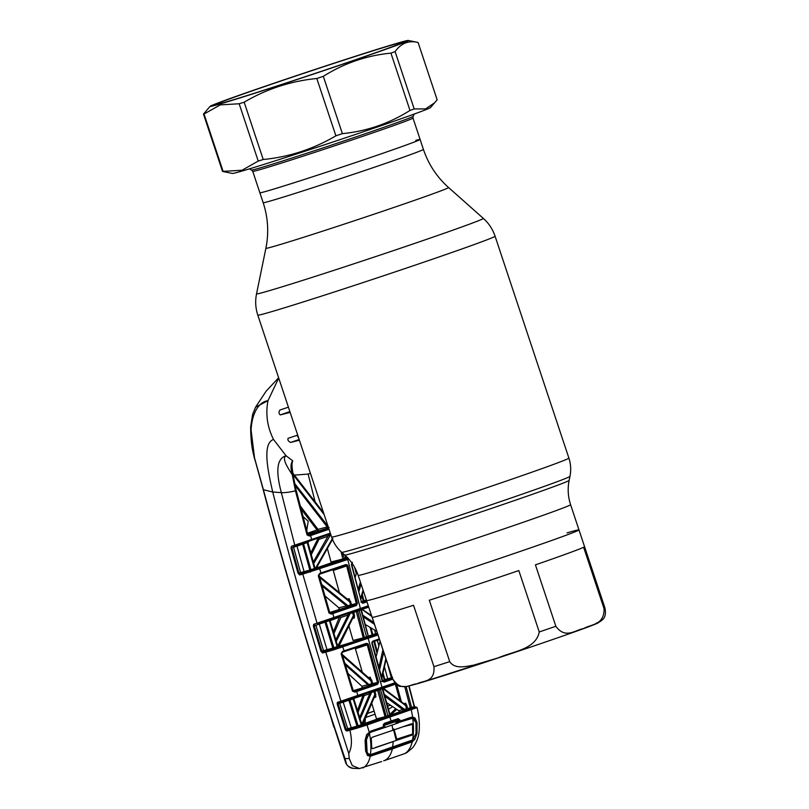 <?xml version="1.0" encoding="UTF-8"?>
<svg xmlns="http://www.w3.org/2000/svg" width="809" height="809" viewBox="0 0 809 809"><rect width="100%" height="100%" fill="white"/><g stroke="black" fill="none" stroke-linecap="round" stroke-linejoin="round"><path stroke-width="1.21" d="M423.41 149.402C428.457 164.318 436.83 177.019 448.55 187.516A96.261 1.79 -18.4 0 1 379.654 212.292A96.261 1.79 -18.4 0 1 276.172 245.744A96.261 1.79 -18.4 0 1 265.888 248.282C268.982 232.861 268.082 217.661 263.178 202.705A84.429 1.578 -18.4 0 0 272.208 200.46A84.429 1.578 -18.4 0 0 362.553 171.265A84.429 1.578 -18.4 0 0 423.41 149.402L420.114 139.472A84.429 1.578 161.6 0 1 359.247 161.325A84.429 1.578 161.6 0 1 268.901 190.53A84.429 1.578 161.6 0 1 259.871 192.775A84.429 1.578 -18.4 0 0 268.901 190.53A84.429 1.578 -18.4 0 0 359.247 161.325A84.429 1.578 -18.4 0 0 420.114 139.472A84.429 1.578 -18.4 0 0 415.765 140.382M378.511 597.598A111.945 2.083 161.6 0 1 366.548 600.571A111.945 2.083 -18.4 0 0 378.511 597.598A111.945 2.083 -18.4 0 0 498.293 558.888A111.945 2.083 -18.4 0 0 578.981 529.905A111.945 2.083 161.6 0 1 498.293 558.888A111.945 2.083 161.6 0 1 378.511 597.598M384.083 614.344A111.945 2.083 161.6 0 1 372.211 617.368L392.638 678.771C401.497 692.534 409.758 684.262 416.989 683.817C423.218 680.339 435.04 682.675 433.958 666.677L413.53 605.274A111.945 2.083 161.6 0 1 384.083 614.344M518.822 570.557A111.945 2.083 161.6 0 1 429.306 600.238L449.733 661.641C454.81 669.579 466.136 666.404 473.659 665.16L498.253 657.869C512.319 651.548 535.861 649.556 539.249 631.96L518.822 570.557M583.623 547.268A111.945 2.083 161.6 0 1 535.427 564.854L555.854 626.257C565.461 639.525 575.31 629.867 583.683 628.542C591.025 624.184 604.505 625.135 604.05 608.671L583.623 547.268M604.05 608.671A111.945 2.083 -18.4 0 0 604.98 608.055L578.981 529.905A111.945 2.083 -18.4 0 0 567.018 532.888M348.861 559.15L302.788 574.137L299.704 574.956L298.046 573.308L291.007 547.956L291.402 546.297L330.325 533.171M329.02 529.258L310.646 535.548L311.758 540.291L330.547 533.849L295.76 545.731A0.88 0.748 71.4 0 0 295.76 545.731L293.455 546.49M278.721 378.036L267.991 400.647C252.499 403.013 245.511 431.167 255.927 463.142L263.41 489.718L272.734 492.024L281.35 492.62L294.769 545.175A0.88 0.748 71.4 0 0 295.75 545.731L311.758 540.291M310.707 571.892L310.676 570.83L348.103 558.311M363.261 590.701L360.733 599.327M360.551 598.64L363.069 590.125M361.087 584.179L358.802 591.875M362.068 602.452L361.279 601.805L362.169 602.422L366.649 600.885M366.973 601.866L362.887 603.261L362.169 602.422M351.369 564.52L352.259 563.115L351.682 564.247L361.38 601.835L351.369 564.52L352.411 562.306M362.887 603.261L360.966 602.068M347.273 564.783L339.598 567.352M356.86 571.923L355.121 577.474M358.195 589.498L360.379 582.035M366.335 599.944L361.33 601.633M347.486 558.523L360.561 609.217L368.51 606.487L318.038 623.749A0.88 0.748 -108.6 0 1 317.057 623.203L368.277 605.789M360.561 609.217L318.352 623.628M333.409 631.789L339.75 616.357M339.75 617.075L330.112 620.665L331.397 619.209M377.985 634.974L333.46 649.93L333.45 648.889L377.661 634.003M392.699 679.166L384.103 682.129L382.151 680.935L371.867 643.317L372.888 641.112L379.29 638.898M342.389 646.017L344.128 650.861L366.386 643.337L368.358 644.53L378.632 682.139L377.591 684.363L356.718 691.513L357.993 696.266L395.459 683.413L341.863 701.747A0.88 0.748 -108.6 0 1 340.892 701.191L394.883 682.796M382.455 681.552L383.395 681.309L384.103 682.129M383.395 681.309L392.375 678.225M382.293 681.229L382.293 681.229A0.88 0.799 -103.8 0 1 382.263 681.239L381.433 681.582M392.567 677.305L382.556 680.652M381.585 677.153L385.863 658.647M386.055 659.224L381.797 677.891M371.877 642.245L379.532 639.606L372.737 641.962L372.888 641.112M366.406 644.015L367.721 643.559M371.918 642.103L372.898 641.759M367.782 643.61L366.386 644.085M361.168 646.806L368.307 644.369M380.068 641.234L376.064 657.019M378.905 667.435L382.92 649.799M383.719 652.216L379.593 669.943M357.993 696.266L341.863 701.757A0.88 0.748 -108.6 0 1 341.863 701.757L338.577 702.859L338.101 703.84L346.1 729.263L347.688 728.737L339.719 703.284L339.608 702.515L342.217 701.615L339.628 702.495M383.951 688.671A0.88 0.799 -108.5 0 1 383.992 687.347M399.858 700.483L395.379 684.212L383.759 688.196M403.843 703.567L405.663 703.223L407.857 708.563L411.589 707.531L410.82 708.755L402.72 711.192A0.88 0.769 75.5 0 0 402.821 709.614L406.553 708.886L405.683 705.6L382.819 688.53L384.113 688.813L384.305 687.205M382.222 688.732L382.879 687.731M378.774 689.137L386.156 716.309L389.665 715.095L382.232 688.762L375.083 691.301L375.872 697.045L374.122 697.752M390.11 714.964L391.05 715.591A0.88 0.789 76 0 0 391.05 715.591L386.823 717.118L386.156 716.309L385.054 716.713L377.631 690.451M386.823 717.118L384.588 717.816A0.88 0.779 75.7 0 0 385.054 716.713L376.509 718.898A0.88 0.779 -104.3 0 1 376.043 719.99L363.726 724.227M382.313 687.923L382.232 688.762M389.665 715.095L390.363 715.904M402.72 711.192L398.615 712.254A0.88 0.769 75.5 0 0 398.716 710.666L402.821 709.614L384.781 696.134M384.295 694.405L404.702 709.533A0.88 0.546 70.5 0 0 405.531 710.292M386.621 702.647L398.716 710.666M406.988 705.286L405.683 705.6L384.103 688.742M384.113 688.813L404.54 704.194M405.663 703.223A0.88 0.779 -100.9 0 1 405.087 704.315L405.087 704.315A0.88 0.779 -100.9 0 1 404.773 704.305M396.622 684.414L401.365 701.656M410.264 707.774L404.773 686.801M406.138 686.649L411.569 707.45L414.147 706.53L408.788 686.103M396.117 684.01L395.379 684.212L400.192 700.746M361.866 724.571L363.716 724.925L361.724 724.429L363.716 724.925L357.78 726.897L389.716 716.228L415.361 707.137L410.82 708.755L410.305 707.936L411.589 707.531M414.147 706.53L414.147 706.53A0.88 0.587 -109.7 0 0 414.997 707.268M409.01 686.042L414.37 706.449M409.071 686.032L414.43 706.429L415.351 707.076A0.88 0.819 76.9 0 0 415.421 707.056L414.764 706.965M383.82 760.794L404.54 753.675L406.846 752.623L412.742 747.688C418.9 739.436 418.91 732.61 419.244 729.799C419.618 722.174 418.87 714.721 417.009 707.44L414.835 706.945A0.88 0.819 -103.1 0 1 414.916 706.935M415.816 707.572L416.665 707.703A0.88 0.86 -116.5 0 0 415.553 707.046L415.361 707.137A0.88 0.849 -114.7 0 1 416.463 707.794L367.266 724.894L357.8 727.938L357.78 726.897L356.567 727.261A0.88 0.748 75.1 0 0 356.991 726.158L361.219 724.733L353.169 698.996L353.705 698.774M356.567 727.261L348.153 729.607L347.688 728.737L356.991 726.158L348.901 700.26L337.211 704.073L337.606 702.293L340.892 701.191L325.784 652.135L322.629 652.974A0.88 0.748 -104.8 0 1 323.044 651.852L332.378 649.212A0.88 0.748 75.2 0 0 332.802 648.09L337.131 646.603L329.435 620.655L314.226 625.822L321.851 651.184L323.044 651.852L323.964 651.548L323.499 650.638L332.802 648.09L325.016 622.273A0.88 0.748 71.4 0 0 324.085 621.706M342.359 701.585A0.88 0.748 71.4 0 1 343.198 702.182L351.207 727.685A0.88 0.748 75.1 0 1 350.782 728.798M346.525 764.212L345.038 758.609L349.255 758.498L348.75 753.452C351.875 747.708 352.249 739.962 349.862 730.214L346.828 731.012L345.21 729.506L347.253 729.91L357.022 727.129L357.002 728.181L349.862 730.214A0.88 0.748 -104.9 0 1 350.287 729.101M345.21 729.506L337.211 704.073M353.169 698.996L348.901 700.26A0.88 0.748 71.4 0 0 347.981 699.684M349.68 699.107L358.367 726.715M355.04 697.267L353.139 698.865M359.651 717.532L369.784 693.728L364.181 695.609L358.053 712.426M357.467 710.535L363.029 695.315L364.181 695.609A0.88 0.769 71.5 0 0 363.494 694.385M363.019 694.547L363.029 695.315L353.745 698.501M374.385 696.943L363.413 723.145L364.343 724.368A0.88 0.799 -103.7 0 1 364.313 724.379L362.816 724.955L362.29 724.095L363.352 723.155L374.385 696.943L374.81 694.607L373.96 691.574L371.574 692.393L360.136 719.059M371.574 691.614L369.784 693.728A0.88 0.769 71.5 0 0 368.985 692.494M398.615 712.254L390.181 715.136M364.343 724.368L364.313 724.379A0.88 0.799 -103.7 0 1 363.322 723.246M361.765 724.267L374.81 694.607L375.932 694.344M371.796 703.476L376.509 718.898M374.567 696.65A0.88 0.779 -112 0 1 375.872 697.045M373.97 690.785L373.96 691.574L375.083 691.301M368.358 644.53L355.404 648.737L362.25 671.996M378.632 682.139L377.5 682.412L367.215 644.783M368.348 677.507L370.158 677.204L372.858 683.595L377.5 682.412M371.958 680.339L370.835 680.602L369.197 678.276A0.88 0.779 -99.4 0 0 369.561 678.326L369.561 678.326A0.88 0.779 -99.4 0 0 370.158 677.204M341.56 653.965L368.944 678.134M377.591 684.363L376.923 683.534L367.67 686.244A0.88 0.769 75.6 0 0 367.852 684.738L371.736 683.858L370.835 680.602L342.611 655.775M367.67 686.244L353.199 690.734L354.443 691.24L356.081 690.684L356.607 691.553L356.182 690.643L376.923 683.534M356.182 690.643L353.816 691.25M370.016 685.506L344.877 663.279M361.714 687.781A0.88 0.769 75.6 0 0 361.896 686.265L367.852 684.738L345.392 664.958M348.001 673.503L361.896 686.265M366.386 643.337L366.275 644.176L342.652 652.145L341.792 653.399L353.3 690.755L354.271 691.28M356.607 691.553L354.878 692.14L354.443 691.24M353.3 690.755L352.512 691.119L341.115 653.793L342.551 651.387L344.128 650.861L344.149 651.649M354.878 692.14L352.512 691.119M342.551 651.387L341.115 653.793M343.896 651.73L342.581 652.175M342.672 652.135L344.179 651.629M333.46 649.93L325.784 652.135A0.88 0.748 -104.8 0 1 326.209 651.012M332.924 650.102L332.944 649.051L334.157 648.666L325.774 621.13M332.378 649.212L323.964 651.548M326.563 650.749A0.88 0.748 75.2 0 0 326.988 649.627L319.333 624.184A0.88 0.748 71.4 0 0 318.493 623.597M337.181 646.725L339.679 646.826L337.151 646.644M337.808 646.472L339.679 646.826L334.157 648.666M322.629 652.974L320.961 651.397L313.336 626.014L314.701 624.872A0.88 0.748 -108.6 0 1 313.72 624.315L317.057 623.203L302.788 574.137A0.88 0.748 -104.8 0 1 303.213 573.025L309.402 571.215A0.88 0.748 75.2 0 0 309.827 570.092L314.388 568.505L307.329 542.94L309.24 541.14L307.289 542.748M313.336 626.014L313.72 624.315M320.961 651.397L323.499 650.638L315.874 625.256M329.496 620.988L330.112 620.665L337.747 646.29M329.435 620.655L330.082 620.493M337.707 646.138L353.381 615.649L352.603 612.686L350.166 613.525L336.261 641.325M350.186 612.777L348.163 615.012L340.902 617.449L333.955 633.609M335.816 639.858L348.163 615.012A0.88 0.769 71.5 0 0 347.395 613.728M348.952 626.186L353.068 640.455L363.251 637.866L356.304 611.594L352.603 612.686L352.633 611.938M338.688 646.644L340.538 646.199L338.9 646.816L338.374 645.916L339.537 644.955L353.068 617.55L339.537 644.955M352.916 617.752L353.381 615.649L354.514 615.406L354.382 617.904L352.562 618.622M340.538 646.199A0.88 0.799 -103.7 0 1 339.507 645.026M353.088 617.479A0.88 0.779 -111.6 0 1 353.321 617.338L353.321 617.338A0.88 0.779 -111.6 0 1 354.382 617.904M352.936 611.826A0.88 0.779 -108.5 0 1 353.745 612.443L354.514 615.406M357.447 610.279L364.343 637.421L368.237 636.157L360.895 609.875L356.304 611.594A0.88 0.779 71.5 0 0 355.424 610.977M361.886 608.742L361.35 609.794L368.317 636.096L369.258 636.744A0.88 0.789 76 0 0 369.258 636.744L365.031 638.261L364.343 637.421L363.251 637.866A0.88 0.779 75.7 0 1 362.796 638.958L339.729 645.986M365.031 638.261L362.796 638.958M360.895 609.875L361.047 609.035M358.862 610.573A0.88 0.789 -108.5 0 1 359.156 609.703M371.827 616.458L361.512 609.025M362.766 615.184L373.849 622.536M371.533 615.568L363.008 609.915L371.564 615.649M363.008 609.915L361.33 609.693M374.446 624.326L363.18 616.741M365.213 624.447L376.792 631.364M377.075 633.174L368.338 636.167M363.261 637.896L359.722 639.11L363.302 638.22M368.722 607.134L361.522 609.602M358.852 610.522L357.366 611.028M319.383 568.029L321.042 572.934L345.918 564.53L347.85 565.724L357.447 603.271L356.375 605.496L332.873 613.556L334.077 618.298M356.375 605.496L355.697 604.647L351.187 605.799L329.728 612.494M330.719 613.192L331.336 614.082L332.873 613.556L332.337 612.656L355.697 604.647L356.304 603.514L346.697 565.956L333.268 570.456L339.315 592.33M331.336 614.082L329.01 613.05L332.337 612.656M329.01 613.05L318.301 575.775L319.07 575.391L329.779 612.676L330.881 613.151M319.828 574.097L319.07 575.391L319.747 573.369L321.042 572.934L321.062 573.692L319.777 574.127M318.301 575.775L319.747 573.369M348.709 606.649L348.052 605.779L350.509 604.94L349.721 601.906L319.646 577.444M351.187 605.799L350.509 604.94L351.652 604.697A0.88 0.779 -104.3 0 1 351.187 605.799M347.304 599.014L349.134 598.69L351.652 604.697L357.447 603.271M338.688 609.359A0.88 0.769 75.6 0 0 338.84 607.822L346.515 605.85L322.063 585.938M346.363 607.387A0.88 0.769 75.6 0 0 346.515 605.85L348.052 605.779L321.628 584.432M324.915 595.92L338.84 607.822M350.863 601.674L349.721 601.906L347.961 599.651L318.867 575.917M318.898 575.856L347.961 599.651M349.134 598.69A0.88 0.779 -100 0 1 348.224 599.793M347.85 565.724L345.797 565.339L321.062 573.692M332.539 569.839A0.88 0.779 -108.5 0 1 333.268 570.456M319.858 574.087L321.102 573.662M318.918 574.41L345.797 565.339L345.918 564.53M309.766 572.175L309.796 571.103L311.172 570.669L303.527 543.85L297.014 546.176L304.073 571.609L309.827 570.092L302.677 544.275A0.88 0.748 71.4 0 0 301.747 543.699M299.704 574.956A0.88 0.748 -104.8 0 1 300.129 573.834L303.213 573.025M309.402 571.215L300.129 573.834L298.936 573.136L300.584 572.59L293.556 547.218L291.897 547.784L298.936 573.136L298.046 573.308M291.007 547.956L291.897 547.784M301.049 573.53L300.584 572.59L304.073 571.609A0.88 0.748 75.2 0 1 303.648 572.732M296.175 545.59A0.88 0.748 71.4 0 1 297.014 546.176L293.556 547.218L293.445 546.51M307.824 542.374L303.527 543.85L303.436 543.122M314.388 568.505L316.956 568.747L314.388 568.505M307.329 542.94L307.845 542.566M316.825 568.788L311.172 570.669M314.438 568.646L315.075 568.403L314.408 568.565M330.76 534.486L313.7 563.509M330.193 533.97L327.928 536.316L318.968 539.32L311.273 554.741M313.295 562.053L327.928 536.316A0.88 0.769 71.5 0 0 327.17 535.002M310.787 552.972L317.836 538.885L318.968 539.32A0.88 0.769 71.5 0 0 318.362 538.025M317.836 538.885L317.836 538.207M317.957 568.06L316.319 568.687L315.793 567.766L332.256 538.814M332.873 538.652L317.057 566.765L314.964 568.039M332.499 539.421L317.057 566.765M318.038 568.049A0.88 0.799 -103.7 0 1 317.977 568.06L317.977 568.06A0.88 0.799 -103.7 0 1 317.027 566.826M327.433 548.694L331.043 562.012L342.864 558.999L341.044 551.718M348.173 558.19L342.399 560.101A0.88 0.779 75.7 0 0 342.864 558.999L345.716 557.927L345.059 555.298M342.601 553.113L344.634 559.403M331.043 562.012A0.88 0.779 -104.3 0 1 330.578 563.104L317.168 567.726M412.802 718.24L412.62 717.603M410.254 708.896L410.011 708.006M399.444 745.301L400.313 745.17M400.415 744.968L400.738 744.28M330.79 716.643C306.004 641.264 283.474 565.602 263.218 489.667L254.936 459.664C251.993 449.45 250.578 438.488 250.679 426.808L254.552 458.005L263.41 489.718C287.397 579.709 314.61 669.336 345.038 758.609C344.947 764.02 347.84 767.276 353.695 768.378C349.852 768.216 347.132 766.163 345.524 762.23L330.77 716.582M345.928 730.689L349.913 729.425M376.559 719.312L363.433 723.903M346.252 729.546L345.342 729.839M365.992 717.239A27.951 12.732 71.1 0 1 366.002 717.371L375.073 714.195M388.502 709.281L392.618 706.641M389.776 705.408L387.622 706.206M374.132 711.141L367.63 713.417M389.716 686.153L389.523 685.456M386.722 686.416L386.914 687.114M383.031 672.916L384.831 679.53L387.106 679.125M389.422 705.448L387.602 706.136M374.112 711.071L367.66 713.336M338.162 702.111L337.11 703.011M338.293 702.505L337.131 702.91M354.625 567.331L356.273 573.793M361.876 595.657L363.251 600.986M370.148 627.41L372.11 634.873M373.889 641.557L377.004 653.257M382.697 674.342L384.265 680.076M386.065 686.639L386.257 687.337M362.26 594.352L363.919 600.753M371.007 627.926L372.777 634.64M374.547 641.335L377.358 651.862M389.837 678.215L384.831 679.53M387.642 678.579L384.437 666.788M378.855 645.976L377.358 640.354M375.841 634.64L374.648 630.1M387.329 663.067L391.303 677.72M395.702 708.684L389.938 714.357M390.272 715.267L396.784 709.402M381.626 761.542L359.459 768.55L352.259 765.577L349.255 758.498M393.7 722.083L392.163 721.395M250.679 426.808L252.59 414.532L255.553 407.2L267.991 400.647C265.423 414.046 267.263 426.99 273.523 439.459L286.062 455.76C281.33 458.683 288.449 468.512 292.302 474.863C290.492 468.027 290.623 463.355 292.706 460.837L291.918 463.567M348.75 753.452C318.261 659.264 292.929 572.125 272.734 492.024C267.567 469.746 262.247 443.423 273.523 439.459M383.688 760.844C387.875 759.358 390.777 755.373 392.385 748.881L370.219 756.233C368.934 762.129 366.477 766.052 362.837 767.994M369.885 755.242L371.058 754.989L369.885 755.242L370.219 756.233L367.519 755.515L365.628 751.025L365.092 740.518L366.608 734.683L370.967 731.063L383.456 726.795L369.217 732.044M410.446 709.008A0.88 0.546 -109.5 0 1 411.265 709.796L412.671 717.057L415.108 718.038L417.039 722.68L416.989 733.399L414.875 739.264L412.277 741.792L411.65 740.902L371.058 754.989L371.503 755.97M404.54 753.675C408.141 751.743 410.719 747.779 412.277 741.792L392.385 748.881L391.9 747.921M413.975 738.637L414.875 739.264M415.998 733.338L416.989 733.399M416.17 730.83L416.028 722.75L417.039 722.68M416.028 722.75L414.43 718.503L412.327 717.583L412.671 717.057L396.632 722.619M414.43 718.503L415.108 718.038M398.099 718.635L397.897 719.413L384.285 724.095L384.386 723.347L398.099 718.635L399.909 719.919L400.131 721.072L411.093 717.29L399.98 721.557L400.131 721.072L398.898 721.304L398.665 720.081L395.743 721.062L396.117 722.174L398.898 721.304M399.909 719.919L398.665 720.081M397.897 719.413L391.232 721.709L393.113 722.386M389.716 716.228L391.232 721.709L383.335 724.409M383.345 724.389L384.356 724.045M400.142 721.163L396.086 722.437M384.73 726.684L383.466 727.119M383.415 727.23L370.937 731.508M383.456 726.795L383.628 725.461M384.386 723.347L383.223 725.643M366.72 724.015L369.319 732.347L366.983 734.794L365.092 740.518L366.062 750.479M357.8 727.938L357.002 728.181M367.559 754.564L367.519 755.515L367.559 754.564M310.504 535.598L310.11 534.618L310.646 535.548L309.351 535.983L307.046 534.941L295.447 490.851A16.18 3.175 -13.1 0 1 281.35 492.62C277.062 476.703 274.827 458.915 286.062 455.76L292.706 460.837M307.046 534.941L307.814 534.557L296.236 490.476L295.447 490.851L292.302 474.863L292.898 474.175M308.714 535.073L307.703 534.516L309.968 534.658L308.371 535.062M302.93 516.415L308.229 521.259L306.722 530.552M307.46 533.252L316.976 529.925L300.887 508.689M309.351 535.983L308.886 535.032M310.11 534.618L328.687 528.247M293.202 475.227L308.128 474.064L315.045 501.58M308.128 474.064L310.413 473.305M324.136 514.554L293.091 474.62M329.091 527.711L307.723 534.243M317.684 530.765A0.88 0.779 75.6 0 0 317.957 529.349L327.2 526.972L295.154 485.582M326.917 528.398A0.88 0.779 75.6 0 0 327.2 526.972L328.424 526.821M300.119 505.756L317.957 529.349M294.779 483.62L327.878 526.093M288.409 407.18L279.924 410.032C278.62 412.054 278.731 413.692 280.268 414.916L290.148 412.398M289.895 411.629L288.752 408.191M298.784 438.367L297.146 435.535M297.702 435.1L288.055 438.336C287.529 440.126 288.409 441.492 290.704 442.422L299.401 440.207M292.393 470.221L292.464 470.747M365.607 739.901L366.437 739.648L367.023 750.337C366.922 752.785 368.034 754.17 370.38 754.484L371.564 754.261L370.38 754.484C371.371 748.335 371.028 741.206 369.339 733.096L366.437 739.648M397.259 722.912L412.661 718.23C413.814 726.512 413.743 733.783 412.469 740.033L371.564 754.261M368.57 733.763L369.43 733.025M388.462 722.659L389.726 723.549M408.697 724.783L412.185 723.762M412.469 740.033L415.998 733.52L415.978 722.649L412.661 718.23M398.048 745.787L397.897 745.261M411.275 718.402L396.754 722.659M385.61 727.261L385.084 726.806L385.762 727.21L368.57 732.944M385.478 727.301L382.758 728.1L385.327 727.21M398.139 722.963L385.762 727.21M398.271 722.912L394.519 721.911L383.759 725.602M398.341 722.882L397.209 722.801M383.911 726.401L385.084 726.806M371.736 748.032L372.474 748.679L371.736 748.032L371.27 738.536L371.998 737.353L392.871 730.284L392.092 725.046M370.896 732.266L369.339 733.096M392.577 747.101L393.255 741.55L372.464 748.689M392.871 730.284L411.72 723.711L412.509 724.379L412.63 733.996L411.902 735.148L375.72 747.415M375.872 753.361L376.124 752.714M396.359 746.383L396.592 745.716M365.779 737.677L366.558 737.414M366.386 738.779L365.597 738.981M393.932 728.98L396.814 739.295L396.309 740.366M396.228 740.397L393.407 729.061M393.396 729.071L396.258 739.335L412.63 733.996M403.307 726.664L412.509 724.379M396.319 740.356L411.902 735.148M222.536 171.417L203.474 114.099A113.26 2.114 -18.4 0 0 204.03 114.049L223.102 171.366A113.26 2.114 -18.4 0 1 222.536 171.417L232.426 173.45A104.442 1.952 -18.4 0 0 243.519 170.628A104.442 1.952 -18.4 0 0 353.715 135.042A104.442 1.952 -18.4 0 0 430.519 107.557L437.153 99.8L418.081 42.483L408.191 40.45A104.442 1.952 -18.4 0 0 397.108 43.271A104.442 1.952 -18.4 0 0 286.902 78.857A104.442 1.952 -18.4 0 0 210.097 106.343A104.442 1.952 -18.4 0 0 221.231 103.643A104.442 1.952 -18.4 0 0 334.542 67.005A104.442 1.952 -18.4 0 0 408.191 40.45M223.102 171.366L242.012 170.254L258.233 161.082A113.26 2.114 -18.4 0 0 263.228 159.504C289.106 156.997 313.316 149.099 335.887 135.821A113.26 2.114 -18.4 0 0 342.379 133.647C366.699 131.25 389.23 123.514 409.991 110.439A113.26 2.114 -18.4 0 0 414.188 108.942L425.564 108.902L434.939 102.581M203.474 114.099L210.097 106.343M258.233 161.082L239.171 103.764L220.26 104.877L204.03 114.049M392.153 44.97A98.556 1.84 161.6 0 1 402.68 42.392A98.556 1.84 161.6 0 1 330.8 68.148A98.556 1.84 161.6 0 1 226.186 101.944A98.556 1.84 161.6 0 1 215.679 104.594A98.556 1.84 161.6 0 1 285.84 79.343A98.556 1.84 161.6 0 1 392.153 44.97M418.081 42.483C408.687 40.177 401.031 43.221 395.116 51.624L414.188 108.942M409.991 110.439L390.929 53.121A113.26 2.114 -18.4 0 0 395.116 51.624M390.929 53.121C366.608 55.518 344.078 63.254 323.317 76.329L342.379 133.647M335.887 135.821L316.815 78.503A113.26 2.114 -18.4 0 0 323.317 76.329M316.815 78.503C290.947 81.021 266.727 88.919 244.166 102.187L263.228 159.504M239.171 103.764A113.26 2.114 -18.4 0 0 244.166 102.187M256.534 293.839A119.51 2.225 -18.4 0 0 269.306 290.684A119.51 2.225 -18.4 0 0 397.785 249.152A119.51 2.225 -18.4 0 0 483.327 218.39C488.808 223.294 492.721 229.24 495.078 236.208A125.031 2.336 -18.4 0 1 404.955 268.578A125.031 2.336 -18.4 0 1 271.157 311.809A125.031 2.336 -18.4 0 1 257.798 315.136C255.502 308.148 255.088 301.049 256.534 293.839L265.888 248.282M604.98 608.055C606.608 617.773 603.383 619.502 597.608 623.152C591.591 626.146 550.272 640.617 503.238 656.271L417.717 683.635L406.593 686.568L400.576 686.376C398.22 686.517 395.54 683.969 392.537 678.721L358.154 575.341C355.464 567.392 350.995 560.617 344.755 555.025L341.681 552.294C336.979 548.087 333.621 543.001 331.609 537.024A125.031 2.336 -18.4 0 0 344.968 533.697A125.031 2.336 -18.4 0 0 478.766 490.456A125.031 2.336 -18.4 0 0 568.889 458.086L495.078 236.208M341.681 552.294A120.298 2.245 -18.4 0 0 354.524 549.078A120.298 2.245 -18.4 0 0 482.66 507.678A120.298 2.245 -18.4 0 0 569.971 476.349C571.215 470.171 570.851 464.083 568.889 458.086M344.755 555.025A118.245 2.205 -18.4 0 0 357.376 551.859A118.245 2.205 -18.4 0 0 483.327 511.167A118.245 2.205 -18.4 0 0 569.142 480.374L569.971 476.349M358.154 575.341A111.945 2.083 -18.4 0 0 370.118 572.367A111.945 2.083 -18.4 0 0 489.9 533.657A111.945 2.083 -18.4 0 0 570.588 504.674C567.979 496.696 567.493 488.596 569.142 480.374M413.116 116.304L412.994 118.063A84.429 1.578 161.6 0 1 352.127 139.927A84.429 1.578 161.6 0 1 261.782 169.121A84.429 1.578 161.6 0 1 252.752 171.366L251.599 170.032A85.127 1.588 -18.4 0 0 260.68 167.746A85.127 1.588 -18.4 0 0 351.035 138.551A85.127 1.588 -18.4 0 0 413.116 116.304L414.248 114.039M418.132 683.514A100.174 1.871 -18.4 0 0 531.918 646.634A100.174 1.871 -18.4 0 0 596.445 623.011M539.249 631.96A111.945 2.083 -18.4 0 0 555.854 626.257M433.958 666.677A111.945 2.083 -18.4 0 0 449.733 661.641M381.99 687.225L367.893 637.381M387.916 715.702L380.483 689.359M386.348 716.764L390.11 715.823L386.348 716.764M348.153 729.607L347.253 729.91M384.588 717.816L376.043 719.99M366.801 637.654L359.145 610.471M368.57 637.047L367.862 636.218M332.226 612.696L330.315 613.171M346.414 558.786L345.716 557.927L347.466 557.32M342.399 560.101L330.578 563.104M342.905 559.363L344.159 559.049L342.905 559.363M365.284 718.877A26.475 12.064 71.1 0 1 364.99 723.367A1.466 0.667 71.1 0 0 364.98 723.792M410.567 741.428L411.093 742.379M391.384 720.93L391.232 721.709M383.476 726.978L384.578 726.634M294.284 485.521L294.951 485.036M292.251 463.041C291.705 463.415 291.968 467.177 293.04 474.347L296.124 490.426M280.268 414.916L289.652 411.69M290.704 442.422L299.168 439.52M367.023 750.337L366.164 750.59M263.178 202.705L252.752 171.366M331.609 537.024L257.798 315.136M578.981 529.905L570.588 504.674M448.55 187.516L483.327 218.39M412.994 118.063L420.114 139.472M251.599 170.032L249.334 168.899M360.763 599.449L363.292 590.803M381.828 678.033L386.095 659.355M372.292 643.094L382.576 680.723M382.687 688.661L390.12 714.964M410.062 707.41L411.306 708.017M361.825 724.449L353.786 698.703M341.59 653.915L369.197 678.276M366.275 644.176L345.908 651.063M340.478 646.209L338.698 646.644M307.916 542.414L309.23 541.14M315.004 568.181L307.946 542.606M316.855 568.778L315.075 568.403M317.118 566.745L317.977 568.06M263.168 489.617C283.393 565.562 305.923 641.224 330.739 716.632L333.804 727.018M278.63 377.773L266.171 391.131L255.614 407.089M354.099 768.398L359.459 768.55M369.915 755.232L370.734 755.09M385.741 760.136L383.749 760.814M383.941 726.522L383.699 725.339M369.319 732.347L366.993 734.835C365.921 736.969 365.466 738.759 365.638 740.195L366.153 750.691C365.749 751.035 366.265 752.35 367.711 754.625M292.828 473.073L323.529 512.744M367.63 755.414L371.371 754.322"/></g></svg>

